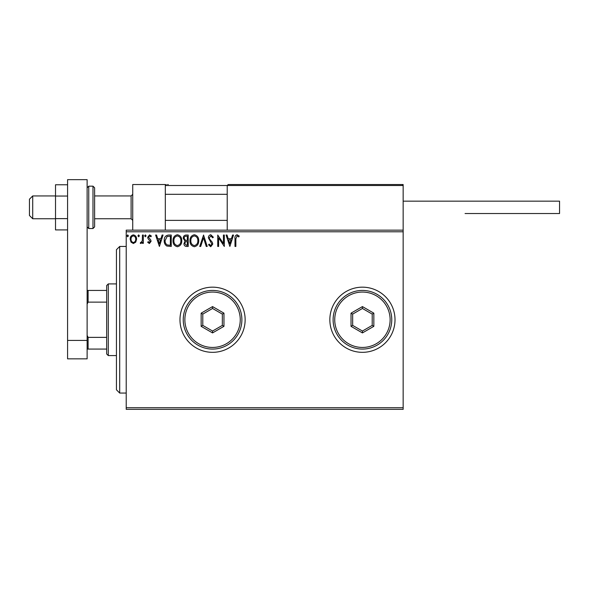<?xml version="1.0" encoding="UTF-8"?>
<svg xmlns="http://www.w3.org/2000/svg" width="589" height="589" viewBox="0 0 589 589"><rect width="100%" height="100%" fill="white"/><g stroke="black" fill="none" stroke-linecap="round" stroke-linejoin="round"><path stroke-width="0.88" d="M329.847 319.753A32.579 32.579 0 0 0 362.434 352.332A32.579 32.579 0 0 0 395.013 319.753A32.579 32.579 0 0 0 362.434 287.167A32.579 32.579 0 0 0 329.847 319.753M179.976 319.753A32.579 32.579 0 0 0 212.555 352.332A32.579 32.579 0 0 0 245.142 319.753A32.579 32.579 0 0 0 212.555 287.167A32.579 32.579 0 0 0 179.976 319.753M403.156 409.348L126.215 409.348L126.215 407.721L403.156 407.721L403.156 409.348M403.156 231.779L126.215 231.779L126.215 230.152L403.156 230.152L403.156 407.721M135.742 242.138L133.379 243.522L131.016 242.145L130.162 239.186C130.14 236.822 131.214 235.386 133.379 234.893C135.544 235.386 136.619 236.815 136.596 239.186L135.742 242.138M143.326 235.04L143.326 243.375L142.442 243.375L142.442 242.145L140.918 243.522L140.256 243.235L140.668 242.344L141.065 242.499L142.31 240.702L142.442 235.04L143.326 235.04M149.4 243.522L147.706 242.329L148.222 241.615L149.348 242.499L150.195 241.372L147.994 238.589L147.706 237.301L149.562 234.893L151.366 236.02L150.858 236.793L149.658 235.917L148.583 237.257L150.791 240.047L151.071 241.335L149.4 243.522M168.594 235.04L171.244 235.04L171.244 246.445L166.805 246.033C164.957 244.744 164.095 242.933 164.228 240.599C164.095 237.308 165.553 235.453 168.594 235.04M188.208 235.04L188.208 246.445L186.595 246.445C184.858 246.357 183.982 245.414 183.967 243.618L185.034 241.188L183.238 238.273C183.245 236.395 184.143 235.313 185.925 235.04L188.208 235.04M203.558 235.04L207.21 246.445L206.253 246.445L203.485 237.794L200.709 246.445L199.752 246.445L203.558 235.04M223.437 235.04L224.313 235.04L224.313 246.445L218.615 237.941L218.615 246.445L217.739 246.445L217.739 235.04L223.437 243.522L223.437 235.04M235.865 238.854L235.865 246.445L234.989 246.445L234.989 238.744C234.636 236.675 235.335 235.342 237.072 234.746L239.23 236.064L238.781 236.94L237.08 235.917L235.865 238.854M126.215 231.779L126.215 407.721M229.872 246.445L226.073 235.04L227.023 235.04L228.201 238.692L231.403 238.692L232.574 235.04L233.524 235.04L229.872 246.445M210.788 234.746L213.351 237.242L212.636 237.816L210.855 235.917L209.257 237.846L209.544 238.965L212.32 242.337L212.769 244.074L210.729 246.732L208.528 244.803L209.213 244.104L210.737 245.569L211.893 244.118L208.381 237.831C208.396 236.123 209.198 235.092 210.788 234.746M198.729 240.687C198.795 243.942 197.352 245.959 194.399 246.732C191.381 246.033 189.901 244.037 189.96 240.746C189.901 237.485 191.359 235.49 194.333 234.746C197.308 235.46 198.773 237.441 198.729 240.687M181.773 240.687C181.839 243.942 180.396 245.959 177.444 246.732C174.425 246.033 172.945 244.037 173.004 240.746C172.945 237.485 174.403 235.49 177.37 234.746C180.344 235.46 181.81 237.441 181.773 240.687M159.405 246.445L155.606 235.04L156.556 235.04L157.727 238.692L160.93 238.692L162.108 235.04L163.057 235.04L159.405 246.445M146.101 235.843L145.373 236.793L144.636 235.843L145.373 234.893L146.101 235.843M139.372 235.843L138.643 236.793L137.914 235.843L138.643 234.893L139.372 235.843M128.409 235.843L127.68 236.793L126.944 235.843L127.68 234.893L128.409 235.843M228.569 239.863L229.798 243.691L231.028 239.863L228.569 239.863M190.836 240.746C190.792 243.353 191.97 244.958 194.363 245.569C196.741 244.936 197.911 243.309 197.852 240.695C197.897 238.103 196.733 236.506 194.363 235.917C191.955 236.506 190.777 238.118 190.836 240.746M186.418 245.274L187.331 245.274L187.331 241.615L186.882 241.615C185.564 241.608 184.887 242.27 184.843 243.596L186.418 245.274M186.882 240.452L187.331 240.452L187.331 236.211L186.323 236.211C184.931 236.189 184.195 236.874 184.114 238.273L185.491 240.312L186.882 240.452M173.88 240.746C173.836 243.353 175.014 244.958 177.399 245.569C179.785 244.936 180.948 243.309 180.897 240.695C180.933 238.103 179.77 236.506 177.399 235.917C174.999 236.506 173.821 238.118 173.88 240.746M170.368 245.274L170.368 236.211L167.077 236.498L165.104 240.599C164.994 242.521 165.715 243.971 167.269 244.95L170.368 245.274M158.102 239.863L159.332 243.691L160.554 239.863L158.102 239.863M131.038 239.178C131.008 240.945 131.781 242.05 133.379 242.499C134.977 242.05 135.757 240.945 135.72 239.178C135.757 237.411 134.984 236.322 133.379 235.917C131.781 236.329 131.001 237.411 131.038 239.178M132.731 230.152L132.731 184.541L165.318 184.541L165.318 230.152M228.193 184.541L227.221 185.513L228.193 184.541L402.184 184.541L403.156 185.513L403.156 184.541L370.577 184.541M32.712 218.747L29.45 215.493L29.45 199.2L32.712 195.938L32.712 218.747L55.513 218.747M94.615 218.747L131.104 218.747L131.104 195.938L132.731 194.311M402.184 184.541L403.156 185.513L227.221 185.513L227.221 230.152M403.156 185.513L403.156 230.152M261.428 184.541L255.567 184.541M307.694 184.541L275.115 184.541M166.289 184.541L165.318 185.513L166.289 184.541M167.593 184.541L168.248 184.541M403.156 201.151L559.55 201.151L559.55 213.535L465.067 213.535M67.573 229.916L55.513 229.916L55.513 196.056L67.573 196.056M55.513 218.629L67.573 218.629M55.513 196.056L55.513 184.769L67.573 184.769M67.573 358.848L67.573 179.652L87.12 179.652L87.12 358.848L67.573 358.848M67.573 340.405L87.12 340.405M94.615 187.795L94.615 226.89L92.981 228.525L92.981 186.168L94.615 187.795M119.7 393.062L116.445 389.8L116.445 249.699L119.7 246.445L119.7 393.062L126.215 393.062M108.295 355.587L106.668 353.96L106.668 285.54L108.295 283.913L108.295 355.587L116.445 355.587M106.668 302.128L88.1 302.128L87.12 304.108M87.12 335.391L88.1 337.372L88.1 349.071L87.12 349.071M106.668 337.372L88.1 337.372M87.12 290.429L88.1 290.429L88.1 302.128M106.668 290.429L88.1 290.429M106.668 349.071L88.1 349.071M240.253 319.753A27.698 27.698 0 0 0 212.555 292.056A27.698 27.698 0 0 0 184.865 319.753A27.698 27.698 0 0 0 212.555 347.444A27.698 27.698 0 0 0 240.253 319.753M183.238 319.753A29.325 29.325 0 0 1 212.555 290.429A29.325 29.325 0 0 1 241.88 319.753A29.325 29.325 0 0 1 212.555 349.071A29.325 29.325 0 0 1 183.238 319.753M201.151 326.335L201.151 313.164L212.555 306.582L223.96 313.164L223.96 326.335L212.555 332.918L201.151 326.335L202.785 325.393L212.555 331.04L222.333 325.393L222.333 314.106L212.555 308.467L202.785 314.106L202.785 325.393M212.555 332.918L212.555 331.04M222.333 325.393L223.96 326.335M222.333 314.106L223.96 313.164M212.555 308.467L212.555 306.582M201.151 313.164L202.785 314.106M390.124 319.753A27.698 27.698 0 0 0 362.434 292.056A27.698 27.698 0 0 0 334.736 319.753A27.698 27.698 0 0 0 362.434 347.444A27.698 27.698 0 0 0 390.124 319.753M333.109 319.753A29.325 29.325 0 0 1 362.434 290.429A29.325 29.325 0 0 1 391.759 319.753A29.325 29.325 0 0 1 362.434 349.071A29.325 29.325 0 0 1 333.109 319.753M351.029 326.335L351.029 313.164L362.434 306.582L373.838 313.164L373.838 326.335L362.434 332.918L351.029 326.335L352.656 325.393L362.434 331.04L372.204 325.393L372.204 314.106L362.434 308.467L352.656 314.106L352.656 325.393M362.434 332.918L362.434 331.04M372.204 325.393L373.838 326.335M372.204 314.106L373.838 313.164M362.434 308.467L362.434 306.582M351.029 313.164L352.656 314.106M227.221 185.513L165.318 185.513M87.12 187.795L88.748 186.168L88.748 228.525L92.981 228.525M131.104 218.747L132.731 220.374M227.221 220.374L165.318 220.374M227.221 194.311L165.318 194.311M32.712 195.938L55.513 195.938M94.615 195.938L131.104 195.938M88.748 186.168L92.981 186.168M88.748 228.525L87.12 226.89M119.7 246.445L126.215 246.445M108.295 283.913L116.445 283.913"/></g></svg>
